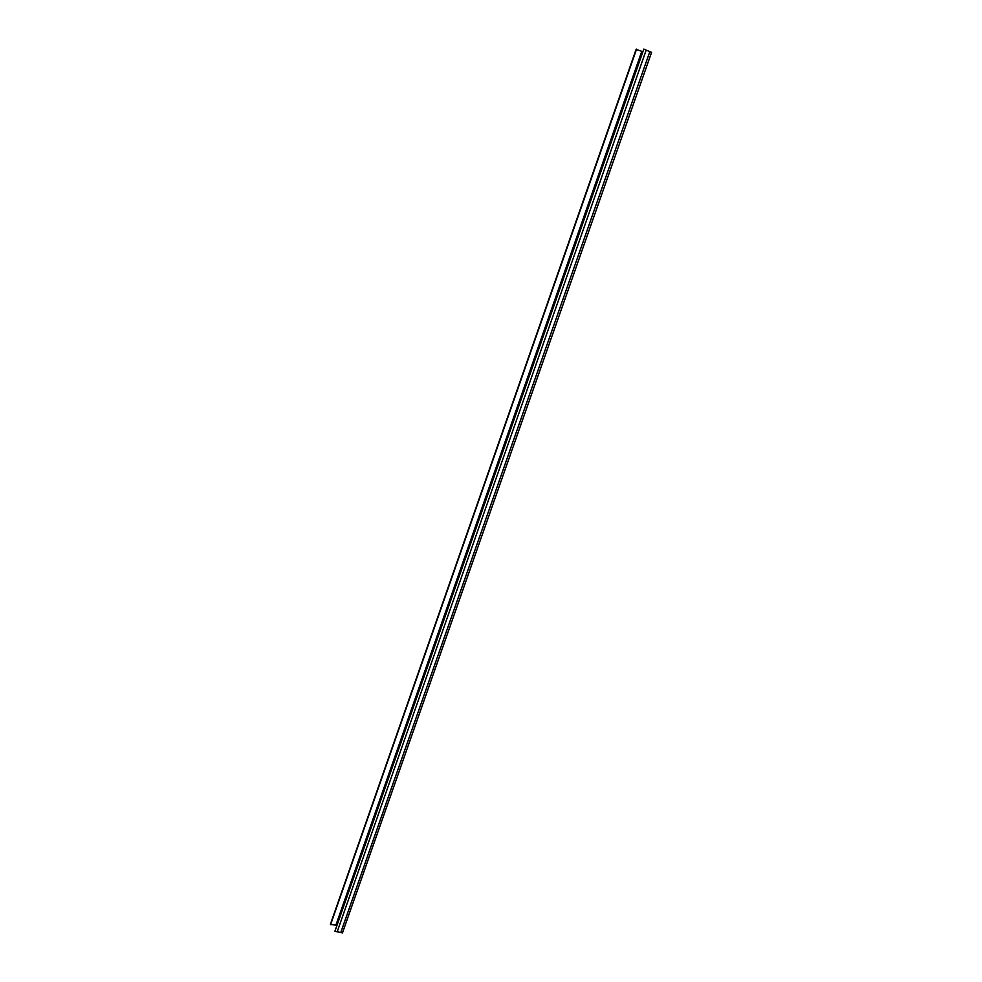 <?xml version="1.0" encoding="UTF-8"?>
<svg xmlns="http://www.w3.org/2000/svg" width="982" height="982" viewBox="0 0 982 982"><rect width="100%" height="100%" fill="white"/><g stroke="black" fill="none" stroke-linecap="round" stroke-linejoin="round"><path stroke-width="1.47" d="M636.299 49.431L642.756 51.678M330.676 924.001L636.397 49.174M342.473 932.9L651.582 52.353L643.811 49.1L334.899 931.292L342.473 932.9M334.899 931.292L643.811 49.1M330.492 924.516L335.918 925.105L336.568 926.087M340.914 932.139L649.765 51.825M337.182 931.832L646.205 50.07M335.918 925.105L641.676 51.678M330.59 924.663L636.557 49.161M636.176 49.235L330.431 924.209"/></g></svg>
